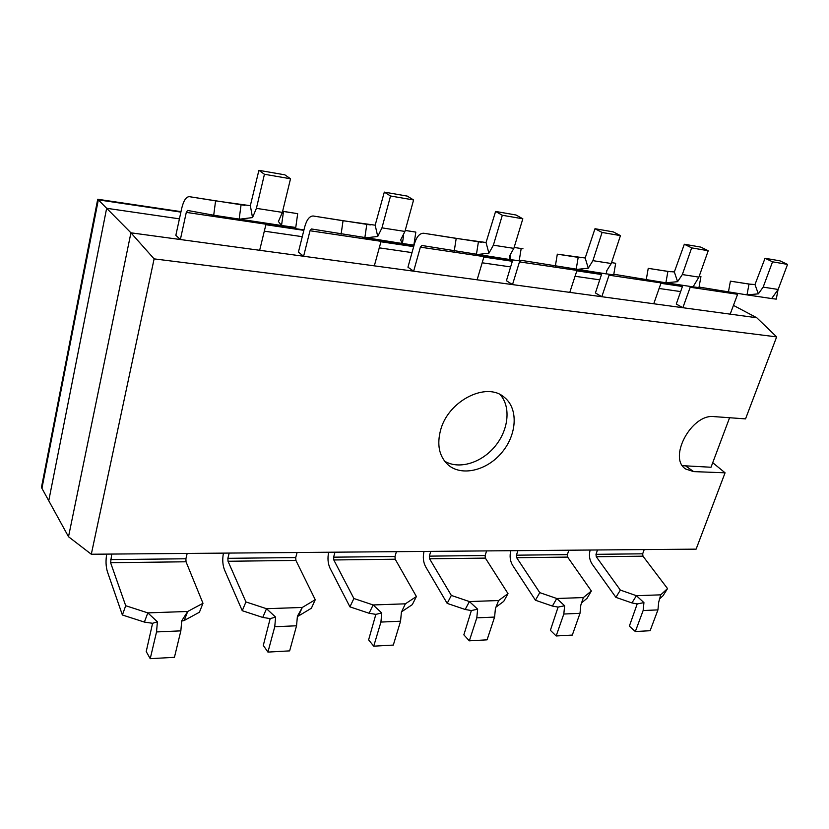 <?xml version="1.0" encoding="UTF-8"?>
<svg xmlns="http://www.w3.org/2000/svg" width="829" height="829" viewBox="0 0 829 829"><rect width="100%" height="100%" fill="white"/><g stroke="black" fill="none" stroke-linecap="round" stroke-linejoin="round"><path stroke-width="1.24" d="M682.516 465.68L711.023 467.245L729.593 417.733M712.733 462.696L725.074 472.81L696.111 549.14L91.304 554.238L154.111 258.876L776.649 336.895L745.54 418.883L714.07 416.614C691.469 413.484 667.583 458.375 685.842 469.079L693.676 471.608L725.074 472.81M440.655 429.868C448.354 400.718 486.26 381.589 504.022 397.07C518.539 408.137 517.182 434.417 501.856 452.52C486.768 470.82 461.152 476.841 447.681 464.509C439.09 456.126 436.748 444.582 440.655 429.868M500.146 394.625C511.213 406.935 508.581 430.272 494.799 446.624C481.152 463.1 458.665 469.836 444.572 461.131M244.949 205.354L189.323 196.67C186.121 196.742 183.582 200.639 181.706 208.348L175.852 235.312L180.37 239.529L756.763 317.745L776.649 336.895M370.294 224.908L313.238 216.006C309.611 215.975 306.771 219.581 304.73 226.814L298.419 252.151L303.611 256.254L310.005 230.752L311.414 228.959L402.366 243.519L400.656 239.923L404.935 231.436L413.588 199.965L407.257 196.1L384.314 192.11L390.532 195.996L381.972 227.861L377.744 236.462L365.029 237.954M481.608 242.275L423.764 233.25C419.816 233.136 416.759 236.493 414.593 243.311L407.951 267.197L413.65 271.187L420.376 247.156L421.899 245.488L509.918 259.55L509.338 256.306L513.845 248.368L522.83 218.794L516.042 215.001L495.597 211.447L502.312 215.26L493.379 245.187L488.913 253.228L476.613 254.586M512.757 259.933L506.426 280.72L512.509 284.606L519.472 261.881L521.068 260.316L606.268 273.912L606.59 270.969L611.253 263.508L620.455 235.612L613.325 231.902L594.994 228.721L602.072 232.452L592.901 260.658L588.269 268.202L576.362 269.456M601.895 273.259L595.429 292.948L601.802 296.72L609.367 274.316M682.837 285.331L676.277 304.046L682.858 307.714L690.484 286.471M154.111 258.876L130.93 232.814L180.37 239.529L186.297 212.379L187.561 210.442L213.716 215.229L281.528 225.509L278.409 221.488L282.368 212.379L290.523 178.763L284.834 174.826L258.897 170.328L264.441 174.266L256.399 208.348L252.524 217.581L239.384 219.219M91.304 554.238L68.517 536.736L130.93 232.814L106.651 208.286L179.427 218.846L106.651 208.286L98.319 199.862L180.888 212.11L97.718 199.261L180.991 211.633M264.233 231.156L302.274 236.679L264.233 231.156M379.185 247.84L412.013 252.607L379.185 247.84M482.167 262.793L510.623 266.917L482.167 262.793M574.963 276.254L599.73 279.85L574.963 276.254M659.014 288.461L680.64 291.59L659.014 288.461M97.718 199.261L41.45 487.452L41.937 488.343L98.319 199.862L41.937 488.343L48.756 500.757L106.651 208.286L48.756 500.757L68.517 536.736M733.396 305.352L756.763 317.745M265.777 224.7L303.849 230.348L265.777 224.7M380.822 241.767L413.671 246.638L380.822 241.767M483.867 257.052L512.343 261.28L483.867 257.052M576.715 270.824L601.491 274.503L576.715 270.824M660.796 283.3L682.422 286.502L660.796 283.3M265.891 224.244L303.963 229.902M380.936 241.332L413.785 246.213M477.121 279.798L484.001 256.607L512.467 260.876M576.839 270.441L601.616 274.119M660.92 282.927L682.557 286.14M556.155 635.967L572.311 635.066L579.999 613.315L580.818 605.108L583.367 597.564L556.767 598.497L564.632 605.75L563.813 614.03L556.155 635.967L550.383 630.299L558.093 607.087L564.632 605.75M558.093 607.087L552.394 606.061L556.767 598.497L539.762 592.631L516.685 557.72L567.637 557.098L591.367 591.004L583.367 597.564M517.918 550.643L516.415 555.181L516.685 557.72M516.415 555.181L567.357 554.632L568.87 550.207M591.367 591.004L586.973 598.393L581.927 602.569M539.762 592.631L535.441 600.237L512.571 565.264C510.073 560.974 509.483 556.124 510.809 550.705M552.394 606.061L535.441 600.237M567.357 554.632L567.637 557.098M469.338 640.827L487.079 639.833L494.592 617.066L495.421 608.476L498.623 600.538L469.401 601.564L477.639 609.17L476.799 617.854L469.338 640.827L463.846 634.848L471.369 610.558L477.639 609.17M471.369 610.558L465.173 609.481L469.401 601.564L451.339 595.429L429.567 558.787L485.379 558.104L508.011 593.637L498.623 600.538M430.79 551.378L429.329 556.135L429.567 558.787M429.329 556.135L485.12 555.523L486.613 550.902M508.011 593.637L503.742 601.367L496.177 606.983M451.339 595.429L447.173 603.388L425.609 566.684C423.256 562.186 422.728 557.109 424.013 551.43M465.173 609.481L447.173 603.388M485.12 555.523L485.379 558.104M373.734 646.174L393.309 645.076L400.562 621.201L401.402 612.175L405.371 603.823L373.133 604.952L381.765 612.942L380.925 622.071L373.734 646.174L368.615 639.864L375.858 614.372L381.765 612.942M375.858 614.372L369.102 613.253L373.133 604.952L353.89 598.507L333.807 559.969L395.205 559.212L416.396 596.528L405.371 603.823M334.999 552.187L333.6 557.171L333.807 559.969M333.6 557.171L394.977 556.508L396.417 551.668M416.396 596.528L412.303 604.631L401.65 611.74M353.89 598.507L349.931 606.859L330.046 568.238C327.88 563.523 327.424 558.186 328.678 552.238M369.102 613.253L349.931 606.859M394.977 556.508L395.205 559.212M267.933 652.091L289.642 650.879L296.544 625.781L297.404 616.268L302.295 607.45L266.513 608.704L275.611 617.128L274.751 626.734L267.933 652.091L263.301 645.408L270.171 618.6L275.611 617.128M270.171 618.6L262.752 617.429L266.513 608.704L245.933 601.927L228.027 561.264L295.912 560.435L315.248 599.73L302.295 607.45L298.43 616.03L297.404 616.268M229.187 553.078L227.871 558.321L228.027 561.264M227.871 558.321L295.715 557.585L297.093 552.497M315.248 599.73L311.383 608.237L298.43 616.03M245.933 601.927L242.255 610.704L224.535 569.969C222.618 564.995 222.255 559.378 223.447 553.119M262.752 617.429L242.255 610.704M295.715 557.585L295.912 560.435M150.225 658.672L174.432 657.324L180.857 630.859L181.717 620.817L187.717 611.47L147.811 612.88L157.396 621.781L156.536 631.936L150.225 658.672L146.215 651.573L152.588 623.294L157.396 621.781M152.588 623.294L144.391 622.082L147.811 612.88L125.707 605.719L110.599 562.704L186.028 561.782L202.981 603.284L187.717 611.47L184.183 620.517L181.727 621.066M111.708 554.062L110.599 562.704M110.495 559.606L185.893 558.777L187.178 553.43M202.981 603.284L199.416 612.237L184.183 620.517M125.707 605.719L122.381 614.994L107.459 571.875C105.853 566.621 105.604 560.705 106.713 554.104M144.391 622.082L122.381 614.994M185.893 558.777L186.028 561.782M635.346 631.532L650.123 630.714L657.936 609.895L658.723 602.041L660.723 594.839L636.413 595.699L643.936 602.631L643.138 610.538L635.346 631.532L629.356 626.144L637.2 603.926L643.936 602.631M637.2 603.926L631.936 602.932L636.413 595.699L620.341 590.082L596.279 556.746L642.972 556.176L667.532 588.59L660.723 594.839M597.512 549.969L595.989 554.321L596.279 556.746M595.989 554.321L642.672 553.813L644.216 549.575M667.532 588.59L663.065 595.678L660.029 598.476M620.341 590.082L615.916 597.367L592.051 563.969C589.44 559.865 588.797 555.223 590.144 550.031M631.936 602.932L615.916 597.367M642.672 553.813L642.972 556.176M758.338 293.849L747.002 294.896L749.012 284.078L754.97 284.544L758.338 293.849L763.157 287.124L778.151 289.456L787.55 264.41L780.027 260.866L765.053 258.265L772.545 261.819L763.157 287.124M747.447 294.958L771.675 298.564L778.151 289.456M730.183 314.139L737.903 293.476M699.044 287.062L747.002 294.896M728.432 291.995L730.411 281.166L749.012 284.078M771.737 298.575L776.265 299.134L778.027 289.787M751.209 284.357L730.411 281.166M754.97 284.544L765.053 258.265M787.55 264.41L772.545 261.819M677.594 281.673L665.884 282.803L667.894 271.425L674.35 271.943L677.594 281.673L682.34 274.554L698.888 277.135L708.225 250.741L700.857 247.115L684.329 244.234L691.655 247.881L682.34 274.554M666.34 282.865L693.065 286.855L698.888 277.135M653.749 303.766L661.366 282.098M613.802 274.244L665.884 282.803M646.247 279.736L648.237 268.347L667.894 271.425M693.096 286.855L698.951 287.601L700.94 276.565L699.189 276.295M699.179 276.295L700.94 276.565M670.412 271.746L648.237 268.347M612.476 262.689L611.595 262.627M674.35 271.943L684.329 244.234M708.225 250.741L691.655 247.881M606.797 270.793L606.569 272.119M555.337 266.182L557.316 254.171L585.181 258.006L588.269 268.202M578.176 257.436L576.165 269.425M569.782 292.378L577.253 269.591M576.632 269.498L613.688 274.886L615.678 263.27L611.543 262.617L615.678 263.27M581.088 257.798L557.316 254.171M522.964 248.731L521.13 248.773M585.181 258.006L594.994 228.721M620.455 235.612L602.072 232.452M510.705 254.762L509.928 259.55L519.192 260.793L521.172 248.534L514.135 247.415M454.23 251.104L456.199 238.4L486.043 242.514L488.913 253.228M478.406 241.871L476.406 254.555M514.125 247.446L521.172 248.534M423.764 233.25L456.199 238.4M420.376 247.156L484.001 256.607L484.385 255.746M486.043 242.514L495.597 211.447M522.83 218.794L502.312 215.26M403.65 235.094L402.397 243.519L413.878 245.083L415.826 232.099L405.215 230.41M341.113 234.234L343.04 220.742L375.174 225.187L377.744 236.462M366.781 224.462L364.822 237.923M374.325 265.85L381.319 240.379M405.205 230.462L415.826 232.099M313.238 216.006L343.04 220.742M375.174 225.187L384.314 192.11M413.588 199.965L390.532 195.996M282.616 211.333L283.497 211.478L281.528 225.509M213.716 215.229L215.581 200.867L250.337 205.685L252.524 217.581M241.063 204.856L239.166 219.188M259.664 250.285L266.244 223.229M281.58 225.509L295.766 227.467L297.673 213.664L282.637 211.271M283.497 211.478L297.673 213.664M189.323 196.67L215.581 200.867M250.337 205.685L258.897 170.328M290.523 178.763L264.441 174.266M686.008 466.209L693.676 471.608M579.999 613.315L563.813 614.03M494.592 617.066L476.799 617.854M400.562 621.201L380.925 622.071M296.544 625.781L274.751 626.734M180.857 630.859L156.536 631.936M657.936 609.895L643.138 610.538M737.437 294.264L690.07 287.228M660.931 282.896L608.921 275.166M592.901 260.658L611.253 263.508M576.849 270.399L519.472 261.881M476.893 254.627L509.908 259.55M493.379 245.187L513.845 248.368M365.32 237.996L402.324 243.508M381.972 227.861L404.935 231.436M380.946 241.301L310.005 230.752M239.674 219.26L281.456 225.488M256.399 208.348L282.368 212.379M265.902 224.203L186.297 212.379M747.188 294.917L771.675 298.564M666.081 282.824L693.065 286.855"/></g></svg>
